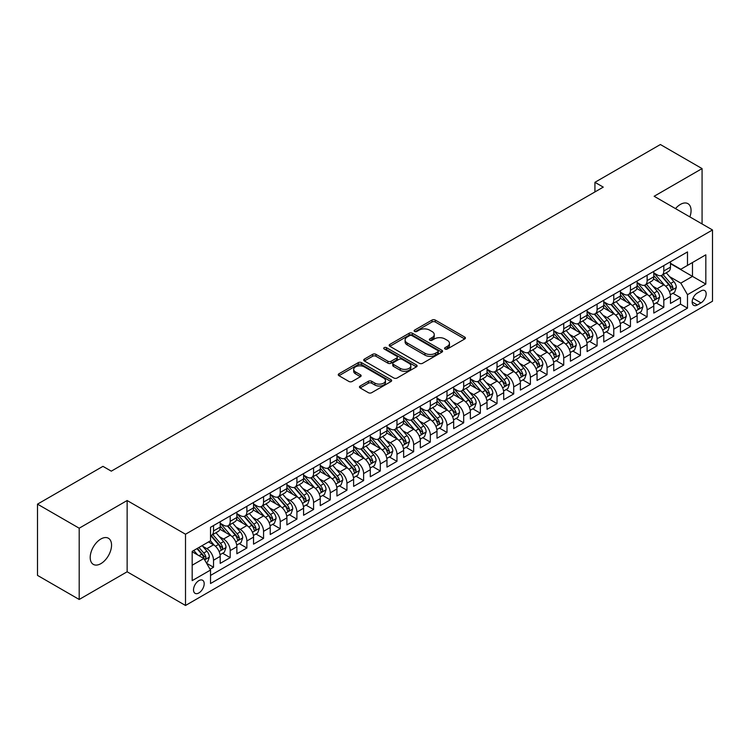 <?xml version="1.0" encoding="UTF-8"?>
<svg xmlns="http://www.w3.org/2000/svg" width="750" height="750" viewBox="0 0 750 750"><rect width="100%" height="100%" fill="white"/><g stroke="black" fill="none" stroke-linecap="round" stroke-linejoin="round"><path stroke-width="1.12" d="M445.05 349.003A1.622 0.938 0 0 0 447.338 349.003L464.738 338.962A2.316 1.341 0 0 0 465.413 338.016A2.316 1.341 0 0 0 464.738 337.078L435.272 320.062A2.316 1.341 0 0 0 431.991 320.062L414.6 330.103A1.622 0.938 0 0 0 414.122 330.769A1.622 0.938 0 0 0 414.6 331.425A1.622 0.938 0 0 0 416.897 331.425L419.147 330.131A7.406 4.275 0 0 1 429.619 330.131L432.075 331.547A7.406 4.275 0 0 1 434.25 334.575A7.406 4.275 0 0 1 432.075 337.594L429.825 338.897A1.622 0.938 0 0 0 429.347 339.553A1.622 0.938 0 0 0 429.825 340.219A1.622 0.938 0 0 0 432.113 340.219L434.372 338.916A7.406 4.275 0 0 1 444.844 338.916L447.3 340.331A7.406 4.275 0 0 1 449.466 343.359A7.406 4.275 0 0 1 447.3 346.388L445.05 347.681A1.622 0.938 0 0 0 444.572 348.347A1.622 0.938 0 0 0 445.05 349.003L445.05 347.681M100.875 563.644A15.094 8.719 120 0 0 110.738 550.341A15.094 8.719 120 0 0 108.422 538.247A15.094 8.719 120 0 0 100.875 538.997A15.094 8.719 120 0 0 91.013 552.3A15.094 8.719 120 0 0 93.328 564.394A15.094 8.719 120 0 0 100.875 563.644M689.878 216.909A15.094 8.719 120 0 0 687.947 203.663A15.094 8.719 120 0 0 680.4 204.412A15.094 8.719 120 0 0 675.497 208.613M198.853 592.959A7.547 4.359 120 0 0 203.784 586.312A7.547 4.359 120 0 0 202.622 580.266A7.547 4.359 120 0 0 198.853 580.641A7.547 4.359 120 0 0 193.922 587.288A7.547 4.359 120 0 0 195.075 593.334A7.547 4.359 120 0 0 198.853 592.959M360.131 386.034A2.316 1.341 0 0 0 359.456 386.972A2.316 1.341 0 0 0 360.131 387.919L368.4 392.691A2.316 1.341 0 0 0 371.672 392.691L390.984 381.544A2.316 1.341 0 0 0 391.669 380.597A2.316 1.341 0 0 0 390.984 379.65L361.519 362.644A2.316 1.341 0 0 0 358.247 362.644L338.934 373.791A2.316 1.341 0 0 0 338.259 374.738A2.316 1.341 0 0 0 338.934 375.684L348.919 381.45A2.316 1.341 0 0 0 352.191 381.45L360.459 376.678A2.316 1.341 0 0 0 361.134 375.731A2.316 1.341 0 0 0 360.459 374.784L355.509 371.925A6.197 3.572 0 0 1 353.691 369.394A6.197 3.572 0 0 1 357.516 366.094A6.197 3.572 0 0 1 364.266 366.872L383.663 378.066A6.197 3.572 0 0 1 385.472 380.597A6.197 3.572 0 0 1 381.656 383.897A6.197 3.572 0 0 1 374.906 383.128L371.672 381.262A2.316 1.341 0 0 0 368.4 381.262L360.131 386.034L360.131 387.919L368.4 383.184L368.4 381.262M127.134 500.531L79.191 528.206L37.5 504.141L37.5 575.391L79.191 599.466L127.134 571.781L185.512 605.475L185.512 534.225L127.134 500.531L127.134 571.781M702.075 223.95L702.075 168.591L654.131 196.275L712.5 229.969L185.512 534.225M702.075 168.591L660.384 144.525L594.928 182.316L594.928 191.944M37.5 504.141L102.956 466.35L111.3 471.159L603.263 187.125L594.928 182.316M419.306 363.3A2.316 1.341 0 0 0 422.578 363.3L441.9 352.153A2.316 1.341 0 0 0 442.575 351.206A2.316 1.341 0 0 0 441.9 350.259L412.434 333.244A2.316 1.341 0 0 0 409.163 333.244L389.841 344.4A2.316 1.341 0 0 0 389.166 345.347A2.316 1.341 0 0 0 389.841 346.294L419.306 363.3M384.844 349.359A1.622 0.938 0 0 1 386.484 349.584L386.484 347.662L416.447 364.959A2.316 1.341 0 0 1 417.122 365.897A2.316 1.341 0 0 1 416.447 366.844L397.125 378A2.316 1.341 0 0 1 393.853 378L364.387 360.984L372.656 356.25L372.656 354.319L364.387 359.1A2.316 1.341 0 0 0 363.712 360.038A2.316 1.341 0 0 0 364.387 360.984L364.387 359.1M372.656 356.25A2.316 1.341 0 0 1 375.928 356.25L375.928 354.319A2.316 1.341 0 0 0 372.656 354.319M375.928 354.319L387.881 361.219A2.316 1.341 0 0 0 391.153 361.219L396.637 358.059A2.316 1.341 0 0 0 397.312 357.113A2.316 1.341 0 0 0 396.637 356.166L384.197 348.984A1.622 0.938 0 0 1 383.719 348.319A1.622 0.938 0 0 1 384.722 347.456A1.622 0.938 0 0 1 386.484 347.662M210.066 569.25L213.525 567.253L206.606 563.259M202.669 546.253L206.85 548.672A9.431 5.447 60 0 1 213.525 560.222L220.2 556.378L220.2 563.4L230.203 557.625L222.619 553.247M219.347 536.625L223.528 539.044A9.431 5.447 60 0 1 230.203 550.594L236.869 546.75L236.869 553.772L246.881 547.997L239.288 543.619M236.025 526.997L240.206 529.416A9.431 5.447 60 0 1 246.881 540.966L253.547 537.122L253.547 544.144L263.559 538.369L255.966 533.991M252.694 517.369L256.884 519.788A9.431 5.447 60 0 1 263.559 531.337L270.225 527.494L270.225 534.516L280.238 528.741L272.644 524.363M269.372 507.741L273.562 510.159A9.431 5.447 60 0 1 280.238 521.709L286.903 517.856L286.903 524.888L296.906 519.113L289.322 514.734M286.05 498.113L290.241 500.531A9.431 5.447 60 0 1 296.906 512.081L303.581 508.228L303.581 515.259L313.584 509.484L306 505.106M302.728 488.484L306.919 490.903A9.431 5.447 60 0 1 313.584 502.453L320.259 498.6L320.259 505.631L330.262 499.856L322.678 495.478M319.406 478.856L323.597 481.275A9.431 5.447 60 0 1 330.262 492.825L336.938 488.972L336.938 496.003L346.941 490.228L339.356 485.85M336.084 469.228L340.266 471.647A9.431 5.447 60 0 1 346.941 483.197L353.616 479.344L353.616 486.375L363.619 480.6L356.034 476.222M352.762 459.6L356.944 462.019A9.431 5.447 60 0 1 363.619 473.569L370.284 469.716L370.284 476.747L380.297 470.972L372.703 466.594M369.441 449.972L373.622 452.391A9.431 5.447 60 0 1 380.297 463.941L386.962 460.087L386.962 467.119L396.975 461.344L389.381 456.966M386.109 440.344L390.3 442.762A9.431 5.447 60 0 1 396.975 454.312L403.641 450.459L403.641 457.491L413.653 451.716L406.059 447.338M402.787 430.716L406.978 433.134A9.431 5.447 60 0 1 413.653 444.684L420.319 440.831L420.319 447.863L430.322 442.087L422.738 437.709M419.466 421.088L423.656 423.506A9.431 5.447 60 0 1 430.322 435.056L436.997 431.203L436.997 438.234L447 432.459L439.416 428.081M436.144 411.459L440.334 413.878A9.431 5.447 60 0 1 447 425.428L453.675 421.575L453.675 428.606L463.678 422.831L456.094 418.444M452.822 401.831L457.013 404.25A9.431 5.447 60 0 1 463.678 415.8L470.353 411.947L470.353 418.978L480.356 413.203L472.772 408.816M469.5 392.203L473.681 394.622A9.431 5.447 60 0 1 480.356 406.172L487.031 402.319L487.031 409.35L497.034 403.575L489.45 399.188M486.178 382.575L490.359 384.994A9.431 5.447 60 0 1 497.034 396.544L503.7 392.691L503.7 399.722L513.713 393.947L506.119 389.559M502.856 372.947L507.038 375.366A9.431 5.447 60 0 1 513.713 386.916L520.378 383.062L520.378 390.094L530.391 384.319L522.797 379.931M519.525 363.319L523.716 365.728A9.431 5.447 60 0 1 530.391 377.288L537.056 373.434L537.056 380.466L547.069 374.691L539.475 370.303M536.203 353.691L540.394 356.1A9.431 5.447 60 0 1 547.069 367.659L553.734 363.806L553.734 370.837L563.738 365.062L556.153 360.675M552.881 344.062L557.072 346.472A9.431 5.447 60 0 1 563.738 358.031L570.413 354.178L570.413 361.209L580.416 355.434L572.831 351.047M569.559 334.434L573.75 336.844A9.431 5.447 60 0 1 580.416 348.403L587.091 344.55L587.091 351.581L597.094 345.806L589.509 341.419M586.238 324.806L590.428 327.216A9.431 5.447 60 0 1 597.094 338.775L603.769 334.922L603.769 341.953L613.772 336.178L606.188 331.791M602.916 315.178L607.106 317.587A9.431 5.447 60 0 1 613.772 329.147L620.447 325.294L620.447 332.325L630.45 326.55L622.866 322.162M619.594 305.541L623.775 307.959A9.431 5.447 60 0 1 630.45 319.519L637.116 315.666L637.116 322.697L647.128 316.922L639.534 312.534M636.272 295.912L640.453 298.331A9.431 5.447 60 0 1 647.128 309.891L653.794 306.038L653.794 313.069L663.806 307.284L663.806 300.262A9.431 5.447 -120 0 0 657.131 288.703L652.95 286.284M656.213 302.906L663.806 307.284M220.2 556.378A9.431 5.447 -120 0 0 213.525 544.819L208.519 541.931M236.869 546.75A9.431 5.447 -120 0 0 230.203 535.191L219.891 529.237M253.547 537.122A9.431 5.447 -120 0 0 246.881 525.562L236.569 519.609M270.225 527.494A9.431 5.447 -120 0 0 263.559 515.934L253.247 509.981M286.903 517.856A9.431 5.447 -120 0 0 280.238 506.306L269.916 500.353M303.581 508.228A9.431 5.447 -120 0 0 296.906 496.678L286.594 490.725M320.259 498.6A9.431 5.447 -120 0 0 313.584 487.05L303.272 481.097M336.938 488.972A9.431 5.447 -120 0 0 330.262 477.422L319.95 471.469M353.616 479.344A9.431 5.447 -120 0 0 346.941 467.794L336.628 461.841M370.284 469.716A9.431 5.447 -120 0 0 363.619 458.166L353.306 452.213M386.962 460.087A9.431 5.447 -120 0 0 380.297 448.538L369.984 442.584M403.641 450.459A9.431 5.447 -120 0 0 396.975 438.909L386.663 432.956M420.319 440.831A9.431 5.447 -120 0 0 413.653 429.281L403.331 423.328M436.997 431.203A9.431 5.447 -120 0 0 430.322 419.653L420.009 413.7M453.675 421.575A9.431 5.447 -120 0 0 447 410.025L436.688 404.072M470.353 411.947A9.431 5.447 -120 0 0 463.678 400.397L453.366 394.444M487.031 402.319A9.431 5.447 -120 0 0 480.356 390.769L470.044 384.816M503.7 392.691A9.431 5.447 -120 0 0 497.034 381.141L486.722 375.188M520.378 383.062A9.431 5.447 -120 0 0 513.713 371.512L503.4 365.559M537.056 373.434A9.431 5.447 -120 0 0 530.391 361.884L520.078 355.931M553.734 363.806A9.431 5.447 -120 0 0 547.069 352.256L536.747 346.303M570.413 354.178A9.431 5.447 -120 0 0 563.738 342.628L553.425 336.666M587.091 344.55A9.431 5.447 -120 0 0 580.416 333L570.103 327.037M603.769 334.922A9.431 5.447 -120 0 0 597.094 323.372L586.781 317.409M620.447 325.294A9.431 5.447 -120 0 0 613.772 313.744L603.459 307.781M637.116 315.666A9.431 5.447 -120 0 0 630.45 304.116L620.138 298.153M653.794 306.038A9.431 5.447 -120 0 0 647.128 294.488L636.816 288.525M700.997 290.925L697.322 293.034A7.312 4.219 120 0 0 692.55 299.484A7.312 4.219 120 0 0 693.666 305.344A7.312 4.219 120 0 0 697.322 304.978L700.997 302.859A7.312 4.219 120 0 0 705.769 296.419A7.312 4.219 120 0 0 704.653 290.559A7.312 4.219 120 0 0 700.997 290.925M185.512 605.475L712.5 301.219L712.5 229.969M192.178 565.228L203.85 558.497L210.525 570.047L210.525 583.528L687.488 308.156L687.488 294.675L680.812 283.125L669.619 276.656M210.525 570.047L192.178 580.641L192.178 551.372L210.525 540.778L210.525 527.297L687.488 251.925L687.488 265.406L705.825 254.812L705.825 284.081L687.488 294.675M220.2 523.256L223.528 525.178A9.431 5.447 60 0 0 228.244 525.647L234.919 521.794A9.431 5.447 -120 0 0 236.869 517.472L236.869 512.081M236.869 513.628L240.206 515.55A9.431 5.447 60 0 0 244.922 516.019L251.597 512.166A9.431 5.447 -120 0 0 253.547 507.844L253.547 502.453M253.547 504L256.884 505.922A9.431 5.447 60 0 0 261.6 506.391L268.275 502.537A9.431 5.447 -120 0 0 270.225 498.216L270.225 492.825M270.225 494.372L273.562 496.294A9.431 5.447 60 0 0 278.278 496.762L284.953 492.909A9.431 5.447 -120 0 0 286.903 488.587L286.903 483.197M286.903 484.744L290.241 486.666A9.431 5.447 60 0 0 294.956 487.134L301.631 483.281A9.431 5.447 -120 0 0 303.581 478.959L303.581 473.569M303.581 475.106L306.919 477.037A9.431 5.447 60 0 0 311.634 477.506L318.3 473.653A9.431 5.447 -120 0 0 320.259 469.331L320.259 463.941M320.259 465.478L323.597 467.409A9.431 5.447 60 0 0 328.312 467.878L334.978 464.025A9.431 5.447 -120 0 0 336.938 459.703L336.938 454.312M336.938 455.85L340.266 457.781A9.431 5.447 60 0 0 344.991 458.25L351.656 454.397A9.431 5.447 -120 0 0 353.616 450.075L353.616 444.684M353.616 446.222L356.944 448.153A9.431 5.447 60 0 0 361.669 448.622L368.334 444.769A9.431 5.447 -120 0 0 370.284 440.447L370.284 435.056M370.284 436.594L373.622 438.525A9.431 5.447 60 0 0 378.337 438.994L385.012 435.141A9.431 5.447 -120 0 0 386.962 430.819L386.962 425.428M386.962 426.966L390.3 428.897A9.431 5.447 60 0 0 395.016 429.366L401.691 425.512A9.431 5.447 -120 0 0 403.641 421.191L403.641 415.8M403.641 417.338L406.978 419.269A9.431 5.447 60 0 0 411.694 419.738L418.369 415.884A9.431 5.447 -120 0 0 420.319 411.562L420.319 406.172M420.319 407.709L423.656 409.641A9.431 5.447 60 0 0 428.372 410.109L435.047 406.256A9.431 5.447 -120 0 0 436.997 401.934L436.997 396.544M436.997 398.081L440.334 400.012A9.431 5.447 60 0 0 445.05 400.481L451.716 396.628A9.431 5.447 -120 0 0 453.675 392.306L453.675 386.916M453.675 388.453L457.013 390.384A9.431 5.447 60 0 0 461.728 390.844L468.394 387A9.431 5.447 -120 0 0 470.353 382.678L470.353 377.288M470.353 378.825L473.681 380.756A9.431 5.447 60 0 0 478.406 381.216L485.072 377.372A9.431 5.447 -120 0 0 487.031 373.05L487.031 367.659M487.031 369.197L490.359 371.128A9.431 5.447 60 0 0 495.084 371.588L501.75 367.744A9.431 5.447 -120 0 0 503.7 363.422L503.7 358.031M503.7 359.569L507.038 361.5A9.431 5.447 60 0 0 511.753 361.959L518.428 358.116A9.431 5.447 -120 0 0 520.378 353.794L520.378 348.403M520.378 349.941L523.716 351.872A9.431 5.447 60 0 0 528.431 352.331L535.106 348.488A9.431 5.447 -120 0 0 537.056 344.166L537.056 338.775M537.056 340.312L540.394 342.244A9.431 5.447 60 0 0 545.109 342.703L551.784 338.859A9.431 5.447 -120 0 0 553.734 334.537L553.734 329.147M553.734 330.684L557.072 332.616A9.431 5.447 60 0 0 561.788 333.075L568.462 329.231A9.431 5.447 -120 0 0 570.413 324.909L570.413 319.519M570.413 321.056L573.75 322.978A9.431 5.447 60 0 0 578.466 323.447L585.131 319.603A9.431 5.447 -120 0 0 587.091 315.281L587.091 309.891M587.091 311.428L590.428 313.35A9.431 5.447 60 0 0 595.144 313.819L601.809 309.966A9.431 5.447 -120 0 0 603.769 305.653L603.769 300.262M603.769 301.8L607.106 303.722A9.431 5.447 60 0 0 611.822 304.191L618.488 300.338A9.431 5.447 -120 0 0 620.447 296.025L620.447 290.634M620.447 292.172L623.775 294.094A9.431 5.447 60 0 0 628.5 294.562L635.166 290.709A9.431 5.447 -120 0 0 637.116 286.397L637.116 281.006M637.116 282.544L640.453 284.466A9.431 5.447 60 0 0 645.169 284.934L651.844 281.081A9.431 5.447 -120 0 0 653.794 276.769L653.794 271.378M210.525 575.438L680.484 304.116L680.484 297.656L670.472 303.441L670.472 296.409A9.431 5.447 -120 0 0 663.806 284.85L653.494 278.897M653.794 272.916L657.131 274.838A9.431 5.447 -120 0 0 661.847 275.306A9.431 5.447 -120 0 0 663.806 270.994L663.806 265.594M661.847 275.306L668.522 271.453A9.431 5.447 -120 0 0 670.472 267.141L670.472 261.75M213.525 525.562L213.525 530.953A9.431 5.447 60 0 1 211.575 535.275A9.431 5.447 60 0 1 210.525 535.659M211.575 535.275L218.241 531.422A9.431 5.447 -120 0 0 220.2 527.1L220.2 521.709M230.203 515.934L230.203 521.325A9.431 5.447 60 0 1 228.244 525.647M246.881 506.306L246.881 511.697A9.431 5.447 60 0 1 244.922 516.019M263.559 496.678L263.559 502.069A9.431 5.447 60 0 1 261.6 506.391M280.238 487.05L280.238 492.441A9.431 5.447 60 0 1 278.278 496.762M296.906 477.422L296.906 482.812A9.431 5.447 60 0 1 294.956 487.134M313.584 467.794L313.584 473.184A9.431 5.447 60 0 1 311.634 477.506M330.262 458.166L330.262 463.556A9.431 5.447 60 0 1 328.312 467.878M346.941 448.538L346.941 453.928A9.431 5.447 60 0 1 344.991 458.25M363.619 438.909L363.619 444.3A9.431 5.447 60 0 1 361.669 448.622M380.297 429.281L380.297 434.672A9.431 5.447 60 0 1 378.337 438.994M396.975 419.653L396.975 425.044A9.431 5.447 60 0 1 395.016 429.366M413.653 410.025L413.653 415.416A9.431 5.447 60 0 1 411.694 419.738M430.322 400.397L430.322 405.787A9.431 5.447 60 0 1 428.372 410.109M447 390.769L447 396.159A9.431 5.447 60 0 1 445.05 400.481M463.678 381.141L463.678 386.531A9.431 5.447 60 0 1 461.728 390.844M480.356 371.512L480.356 376.903A9.431 5.447 60 0 1 478.406 381.216M497.034 361.884L497.034 367.275A9.431 5.447 60 0 1 495.084 371.588M513.713 352.256L513.713 357.647A9.431 5.447 60 0 1 511.753 361.959M530.391 342.628L530.391 348.019A9.431 5.447 60 0 1 528.431 352.331M547.069 333L547.069 338.391A9.431 5.447 60 0 1 545.109 342.703M563.738 323.372L563.738 328.762A9.431 5.447 60 0 1 561.788 333.075M580.416 313.744L580.416 319.134A9.431 5.447 60 0 1 578.466 323.447M597.094 304.106L597.094 309.506A9.431 5.447 60 0 1 595.144 313.819M613.772 294.478L613.772 299.878A9.431 5.447 60 0 1 611.822 304.191M630.45 284.85L630.45 290.25A9.431 5.447 60 0 1 628.5 294.562M647.128 275.222L647.128 280.622A9.431 5.447 60 0 1 645.169 284.934M647.128 309.891L647.128 316.922M630.45 319.519L630.45 326.55M613.772 329.147L613.772 336.178M597.094 338.775L597.094 345.806M580.416 348.403L580.416 355.434M563.738 358.031L563.738 365.062M547.069 367.659L547.069 374.691M530.391 377.288L530.391 384.319M513.713 386.916L513.713 393.947M497.034 396.544L497.034 403.575M480.356 406.172L480.356 413.203M463.678 415.8L463.678 422.831M447 425.428L447 432.459M430.322 435.056L430.322 442.087M413.653 444.684L413.653 451.716M396.975 454.312L396.975 461.344M380.297 463.941L380.297 470.972M363.619 473.569L363.619 480.6M346.941 483.197L346.941 490.228M330.262 492.825L330.262 499.856M313.584 502.453L313.584 509.484M296.906 512.081L296.906 519.113M280.238 521.709L280.238 528.741M263.559 531.337L263.559 538.369M246.881 540.966L246.881 547.997M230.203 550.594L230.203 557.625M213.525 560.222L213.525 567.253M203.85 558.497L192.178 551.756M680.812 283.125L692.484 276.384L692.484 262.519L705.825 254.812M670.472 263.672L705.825 284.081M670.472 263.287L680.812 269.259L687.488 265.406M79.191 528.206L79.191 599.466M672.891 293.278L680.484 297.656M680.484 304.116L687.488 308.156M445.697 349.237L447.3 348.309A7.406 4.275 0 0 0 449.466 345.281L449.466 343.359M434.25 334.575L434.25 336.497A7.406 4.275 0 0 1 432.075 339.525L430.472 340.444M464.7 338.981L435.272 321.994A2.316 1.341 0 0 0 431.991 321.994L415.247 331.659M441.863 352.162L412.434 335.175A2.316 1.341 0 0 0 409.163 335.175L389.869 346.303L389.841 344.4M437.803 351.863A1.622 0.938 0 0 0 438.281 351.206A1.622 0.938 0 0 0 437.803 350.541L411.938 335.606A1.622 0.938 0 0 0 409.65 335.606L407.278 336.984A7.406 4.275 0 0 0 405.103 340.003A7.406 4.275 0 0 0 407.278 343.031L424.959 353.241A7.406 4.275 0 0 0 435.431 353.241L437.803 351.863L437.803 353.794A1.622 0.938 0 0 0 438.281 353.128L438.281 351.206M405.103 340.003L405.103 341.934A7.406 4.275 0 0 0 407.278 344.953L407.278 343.031M437.803 353.794L435.431 355.162A7.406 4.275 0 0 1 424.959 355.162L407.278 344.953M375.928 356.25L387.881 363.15A2.316 1.341 0 0 0 391.153 363.15L396.637 359.981A2.316 1.341 0 0 0 397.312 359.034L397.312 357.113M386.484 349.584L416.409 366.863M400.275 368.381A6.197 3.572 0 0 0 407.025 369.159A6.197 3.572 0 0 0 410.85 365.85A6.197 3.572 0 0 0 409.031 363.328L402.197 359.381A2.316 1.341 0 0 0 398.925 359.381L393.441 362.541A2.316 1.341 0 0 0 392.766 363.488A2.316 1.341 0 0 0 393.441 364.434L400.275 368.381L400.275 370.303A6.197 3.572 0 0 0 407.025 371.081A6.197 3.572 0 0 0 410.85 367.781L410.85 365.85M392.766 363.488L392.766 365.419A2.316 1.341 0 0 0 393.441 366.366L393.441 364.434M400.275 370.303L393.441 366.366M385.472 380.597L385.472 382.519A6.197 3.572 0 0 1 381.656 385.828A6.197 3.572 0 0 1 374.906 385.05L371.672 383.184A2.316 1.341 0 0 0 368.4 383.184M353.691 369.394L353.691 371.325A6.197 3.572 0 0 0 355.509 373.847L355.509 371.925M360.431 376.688L355.509 373.847M390.956 381.562L361.519 364.566A2.316 1.341 0 0 0 358.247 364.566L338.962 375.703L338.934 373.791M670.331 294.759L674.644 292.266L676.312 287.456A6.253 3.609 -120 0 0 673.875 281.588L666.253 272.766M664.734 285.469L655.697 275.006A18.047 10.416 -120 0 0 653.794 273.019M659.775 282.525L654.722 276.675A14.972 8.644 -120 0 0 653.794 275.672M661.003 275.644L668.709 284.569A6.253 3.609 60 0 1 670.931 288.872C671.878 290.128 672.544 289.744 672.938 287.719A6.253 3.609 -120 0 0 670.706 283.416L663.084 274.594M661.453 275.503L669.731 285.094A3.188 1.837 60 0 1 670.538 286.331L672.938 287.719M670.931 288.872L671.391 289.613M653.653 304.387L657.966 301.894L659.634 297.084A6.253 3.609 -120 0 0 657.197 291.216L649.584 282.394M648.056 295.097L639.019 284.634A18.047 10.416 -120 0 0 637.116 282.647M643.097 292.153L638.044 286.303A14.972 8.644 -120 0 0 637.116 285.3M644.325 285.272L652.031 294.197A6.253 3.609 60 0 1 654.263 298.5C655.2 299.766 655.866 299.372 656.259 297.347A6.253 3.609 -120 0 0 654.028 293.044L646.416 284.222M644.775 285.131L653.053 294.722A3.188 1.837 60 0 1 653.859 295.959L656.259 297.347M654.263 298.5L654.712 299.241M636.984 314.016L641.287 311.522L642.956 306.713A6.253 3.609 -120 0 0 640.519 300.844L632.906 292.022M631.378 304.725L622.341 294.262A18.047 10.416 -120 0 0 620.447 292.275M626.419 301.781L621.366 295.931A14.972 8.644 -120 0 0 620.447 294.928M627.647 294.9L635.353 303.825A6.253 3.609 60 0 1 637.584 308.128C638.522 309.394 639.188 309 639.581 306.975A6.253 3.609 -120 0 0 637.35 302.672L629.738 293.85M628.097 294.759L636.384 304.35A3.188 1.837 60 0 1 637.181 305.587L639.581 306.975M637.584 308.128L638.034 308.878M620.306 323.644L624.609 321.15L626.278 316.341A6.253 3.609 -120 0 0 623.85 310.472L616.228 301.65M614.7 314.353L605.662 303.891A18.047 10.416 -120 0 0 603.769 301.903M609.741 311.409L604.688 305.559A14.972 8.644 -120 0 0 603.769 304.556M610.969 304.528L618.675 313.453A6.253 3.609 60 0 1 620.906 317.756C621.844 319.022 622.509 318.628 622.903 316.603A6.253 3.609 -120 0 0 620.681 312.3L613.059 303.478M611.419 304.387L619.706 313.978A3.188 1.837 60 0 1 620.503 315.216L622.903 316.603M620.906 317.756L621.356 318.506M603.628 333.272L607.931 330.778L609.6 325.969A6.253 3.609 -120 0 0 607.172 320.1L599.55 311.278M598.022 323.981L588.984 313.519A18.047 10.416 -120 0 0 587.091 311.531M593.062 321.038L588.009 315.188A14.972 8.644 -120 0 0 587.091 314.184M594.291 314.156L601.997 323.081A6.253 3.609 60 0 1 604.228 327.394C605.166 328.65 605.831 328.266 606.225 326.231A6.253 3.609 -120 0 0 604.003 321.928L596.381 313.106M594.741 314.016L603.028 323.606A3.188 1.837 60 0 1 603.825 324.844L606.225 326.231M604.228 327.394L604.678 328.134M586.95 342.9L591.262 340.406L592.922 335.597A6.253 3.609 -120 0 0 590.494 329.728L582.872 320.906M581.344 333.609L572.306 323.147A18.047 10.416 -120 0 0 570.413 321.159M576.394 330.666L571.331 324.816A14.972 8.644 -120 0 0 570.413 323.812M577.612 323.784L585.319 332.709A6.253 3.609 60 0 1 587.55 337.022C588.488 338.278 589.153 337.894 589.547 335.859A6.253 3.609 -120 0 0 587.325 331.556L579.703 322.734M578.072 323.644L586.35 333.234A3.188 1.837 60 0 1 587.156 334.481L589.547 335.859M587.55 337.022L588.009 337.762M570.272 352.528L574.584 350.034L576.253 345.225A6.253 3.609 -120 0 0 573.816 339.356L566.194 330.534M564.666 343.238L555.628 332.775A18.047 10.416 -120 0 0 553.734 330.787M559.716 340.303L554.663 334.444A14.972 8.644 -120 0 0 553.734 333.441M560.934 333.422L568.641 342.338A6.253 3.609 60 0 1 570.872 346.65C571.809 347.906 572.475 347.522 572.878 345.487A6.253 3.609 -120 0 0 570.647 341.184L563.025 332.362M561.394 333.272L569.672 342.863A3.188 1.837 60 0 1 570.478 344.109L572.878 345.487M570.872 346.65L571.331 347.391M553.594 362.156L557.906 359.662L559.575 354.853A6.253 3.609 -120 0 0 557.137 348.984L549.516 340.162M547.987 352.866L538.959 342.403A18.047 10.416 -120 0 0 537.056 340.416M543.038 349.931L537.984 344.072A14.972 8.644 -120 0 0 537.056 343.069M544.256 343.05L551.972 351.966A6.253 3.609 60 0 1 554.194 356.278C555.131 357.534 555.806 357.15 556.2 355.116A6.253 3.609 -120 0 0 553.969 350.812L546.347 341.991M544.716 342.9L552.994 352.491A3.188 1.837 60 0 1 553.8 353.738L556.2 355.116M554.194 356.278L554.653 357.019M536.916 371.784L541.228 369.3L542.897 364.481A6.253 3.609 -120 0 0 540.459 358.612L532.837 349.791M531.319 362.494L522.281 352.031A18.047 10.416 -120 0 0 520.378 350.044M526.359 359.559L521.306 353.7A14.972 8.644 -120 0 0 520.378 352.697M527.587 352.678L535.294 361.594A6.253 3.609 60 0 1 537.516 365.906C538.462 367.162 539.128 366.778 539.522 364.744A6.253 3.609 -120 0 0 537.291 360.441L529.669 351.619M528.038 352.528L536.316 362.119A3.188 1.837 60 0 1 537.122 363.366L539.522 364.744M537.516 365.906L537.975 366.647M520.237 381.412L524.55 378.928L526.219 374.109A6.253 3.609 -120 0 0 523.781 368.241L516.169 359.419M514.641 372.122L505.603 361.659A18.047 10.416 -120 0 0 503.7 359.672M509.681 369.188L504.628 363.328A14.972 8.644 -120 0 0 503.7 362.325M510.909 362.306L518.616 371.222A6.253 3.609 60 0 1 520.847 375.534C521.784 376.791 522.45 376.406 522.844 374.372A6.253 3.609 -120 0 0 520.613 370.069L513 361.247M511.359 362.156L519.637 371.747A3.188 1.837 60 0 1 520.444 372.994L522.844 374.372M520.847 375.534L521.297 376.275M503.569 391.041L507.872 388.556L509.541 383.738A6.253 3.609 -120 0 0 507.103 377.869L499.491 369.047M497.962 381.75L488.925 371.288A18.047 10.416 -120 0 0 487.031 369.3M493.003 378.816L487.95 372.956A14.972 8.644 -120 0 0 487.031 371.953M494.231 371.934L501.938 380.85A6.253 3.609 60 0 1 504.169 385.162C505.106 386.419 505.772 386.034 506.166 384A6.253 3.609 -120 0 0 503.934 379.697L496.322 370.875M494.681 371.784L502.969 381.375A3.188 1.837 60 0 1 503.766 382.622L506.166 384M504.169 385.162L504.619 385.903M486.891 400.669L491.194 398.184L492.863 393.366A6.253 3.609 -120 0 0 490.434 387.497L482.812 378.675M481.284 391.378L472.247 380.916A18.047 10.416 -120 0 0 470.353 378.928M476.325 388.444L471.272 382.584A14.972 8.644 -120 0 0 470.353 381.581M477.553 381.562L485.259 390.478A6.253 3.609 60 0 1 487.491 394.791C488.428 396.047 489.094 395.663 489.488 393.628A6.253 3.609 -120 0 0 487.266 389.325L479.644 380.503M478.003 381.412L486.291 391.003A3.188 1.837 60 0 1 487.087 392.25L489.488 393.628M487.491 394.791L487.941 395.531M470.212 410.297L474.516 407.812L476.184 402.994A6.253 3.609 -120 0 0 473.756 397.125L466.134 388.303M464.606 401.006L455.569 390.544A18.047 10.416 -120 0 0 453.675 388.556M459.647 398.072L454.594 392.213A14.972 8.644 -120 0 0 453.675 391.209M460.875 391.191L468.581 400.106A6.253 3.609 60 0 1 470.812 404.419C471.75 405.675 472.416 405.291 472.809 403.256A6.253 3.609 -120 0 0 470.587 398.953L462.966 390.131M461.325 391.041L469.613 400.631A3.188 1.837 60 0 1 470.409 401.878L472.809 403.256M470.812 404.419L471.262 405.159M453.534 419.925L457.847 417.441L459.506 412.622A6.253 3.609 -120 0 0 457.078 406.753L449.456 397.931M447.928 410.634L438.891 400.172A18.047 10.416 -120 0 0 436.997 398.184M442.978 407.7L437.916 401.841A14.972 8.644 -120 0 0 436.997 400.837M444.197 400.819L451.903 409.734A6.253 3.609 60 0 1 454.134 414.047C455.072 415.303 455.738 414.919 456.131 412.884A6.253 3.609 -120 0 0 453.909 408.581L446.288 399.759M444.656 400.669L452.934 410.259A3.188 1.837 60 0 1 453.741 411.506L456.131 412.884M454.134 414.047L454.594 414.788M436.856 429.553L441.169 427.069L442.828 422.25A6.253 3.609 -120 0 0 440.4 416.381L432.778 407.559M431.25 420.262L422.213 409.8A18.047 10.416 -120 0 0 420.319 407.812M426.3 417.328L421.247 411.478A14.972 8.644 -120 0 0 420.319 410.466M427.519 410.447L435.225 419.372A6.253 3.609 60 0 1 437.456 423.675C438.394 424.931 439.059 424.547 439.462 422.522A6.253 3.609 -120 0 0 437.231 418.209L429.609 409.387M427.978 410.297L436.256 419.887A3.188 1.837 60 0 1 437.062 421.134L439.462 422.522M437.456 423.675L437.916 424.416M420.178 439.181L424.491 436.697L426.159 431.878A6.253 3.609 -120 0 0 423.722 426.009L416.1 417.188M414.572 429.891L405.544 419.428A18.047 10.416 -120 0 0 403.641 417.441M409.622 426.956L404.569 421.106A14.972 8.644 -120 0 0 403.641 420.094M410.841 420.075L418.556 429A6.253 3.609 60 0 1 420.778 433.303C421.716 434.559 422.391 434.175 422.784 432.15A6.253 3.609 -120 0 0 420.553 427.838L412.931 419.016M411.3 419.925L419.578 429.516A3.188 1.837 60 0 1 420.384 430.763L422.784 432.15M420.778 433.303L421.238 434.044M403.5 448.809L407.812 446.325L409.481 441.506A6.253 3.609 -120 0 0 407.044 435.637L399.422 426.816M397.903 439.519L388.866 429.056A18.047 10.416 -120 0 0 386.962 427.069M392.944 436.584L387.891 430.734A14.972 8.644 -120 0 0 386.962 429.722M394.172 429.703L401.878 438.628A6.253 3.609 60 0 1 404.1 442.931C405.047 444.188 405.712 443.803 406.106 441.778A6.253 3.609 -120 0 0 403.875 437.466L396.253 428.644M394.622 429.553L402.9 439.144A3.188 1.837 60 0 1 403.706 440.391L406.106 441.778M404.1 442.931L404.559 443.672M386.822 458.438L391.134 455.953L392.803 451.134A6.253 3.609 -120 0 0 390.366 445.266L382.744 436.444M381.225 449.147L372.188 438.684A18.047 10.416 -120 0 0 370.284 436.697M376.266 446.212L371.212 440.363A14.972 8.644 -120 0 0 370.284 439.35M377.494 439.331L385.2 448.256A6.253 3.609 60 0 1 387.431 452.559C388.369 453.816 389.034 453.431 389.428 451.406A6.253 3.609 -120 0 0 387.197 447.094L379.584 438.272M377.944 439.181L386.222 448.772A3.188 1.837 60 0 1 387.028 450.019L389.428 451.406M387.431 452.559L387.881 453.3M370.153 468.066L374.456 465.581L376.125 460.763A6.253 3.609 -120 0 0 373.688 454.894L366.075 446.072M364.547 458.775L355.509 448.312A18.047 10.416 -120 0 0 353.616 446.325M359.587 455.841L354.534 449.991A14.972 8.644 -120 0 0 353.616 448.978M360.816 448.959L368.522 457.884A6.253 3.609 60 0 1 370.753 462.188C371.691 463.444 372.356 463.059 372.75 461.034A6.253 3.609 -120 0 0 370.519 456.722L362.906 447.9M361.266 448.809L369.553 458.4A3.188 1.837 60 0 1 370.35 459.647L372.75 461.034M370.753 462.188L371.203 462.928M353.475 477.694L357.778 475.209L359.447 470.391A6.253 3.609 -120 0 0 357.019 464.522L349.397 455.7M347.869 468.403L338.831 457.941A18.047 10.416 -120 0 0 336.938 455.953M342.909 465.469L337.856 459.619A14.972 8.644 -120 0 0 336.938 458.606M344.137 458.588L351.844 467.512A6.253 3.609 60 0 1 354.075 471.816C355.012 473.072 355.678 472.688 356.072 470.663A6.253 3.609 -120 0 0 353.85 466.35L346.228 457.528M344.587 458.438L352.875 468.028A3.188 1.837 60 0 1 353.672 469.275L356.072 470.663M354.075 471.816L354.525 472.556M336.797 487.322L341.1 484.837L342.769 480.019A6.253 3.609 -120 0 0 340.341 474.15L332.719 465.328M331.191 478.031L322.153 467.569A18.047 10.416 -120 0 0 320.259 465.581M326.231 475.097L321.178 469.247A14.972 8.644 -120 0 0 320.259 468.234M327.459 468.216L335.166 477.141A6.253 3.609 60 0 1 337.397 481.444C338.334 482.7 339 482.316 339.394 480.291A6.253 3.609 -120 0 0 337.172 475.978L329.55 467.156M327.909 468.066L336.197 477.656A3.188 1.837 60 0 1 336.994 478.903L339.394 480.291M337.397 481.444L337.847 482.184M320.119 496.95L324.431 494.466L326.091 489.647A6.253 3.609 -120 0 0 323.663 483.778L316.041 474.956M314.513 487.659L305.475 477.197A18.047 10.416 -120 0 0 303.581 475.209M309.562 484.725L304.5 478.875A14.972 8.644 -120 0 0 303.581 477.863M310.781 477.844L318.488 486.769A6.253 3.609 60 0 1 320.719 491.072C321.656 492.328 322.322 491.944 322.716 489.919A6.253 3.609 -120 0 0 320.494 485.606L312.872 476.784M311.241 477.694L319.519 487.284A3.188 1.837 60 0 1 320.316 488.531L322.716 489.919M320.719 491.072L321.169 491.812M303.441 506.578L307.753 504.094L309.413 499.275A6.253 3.609 -120 0 0 306.984 493.406L299.363 484.584M297.834 497.288L288.797 486.825A18.047 10.416 -120 0 0 286.903 484.847M292.884 494.353L287.831 488.503A14.972 8.644 -120 0 0 286.903 487.491M294.103 487.472L301.809 496.397A6.253 3.609 60 0 1 304.041 500.7C304.978 501.956 305.644 501.572 306.047 499.547A6.253 3.609 -120 0 0 303.816 495.234L296.194 486.413M294.562 487.322L302.841 496.912A3.188 1.837 60 0 1 303.647 498.159L306.047 499.547M304.041 500.7L304.5 501.441M286.762 516.206L291.075 513.722L292.744 508.903A6.253 3.609 -120 0 0 290.306 503.034L282.684 494.212M281.156 506.916L272.119 496.453A18.047 10.416 -120 0 0 270.225 494.475M276.206 503.981L271.153 498.131A14.972 8.644 -120 0 0 270.225 497.119M277.425 497.1L285.141 506.025A6.253 3.609 60 0 1 287.362 510.328C288.3 511.584 288.975 511.2 289.369 509.175A6.253 3.609 -120 0 0 287.137 504.872L279.516 496.041M277.884 496.95L286.163 506.541A3.188 1.837 60 0 1 286.969 507.787L289.369 509.175M287.362 510.328L287.822 511.069M270.084 525.834L274.397 523.35L276.066 518.531A6.253 3.609 -120 0 0 273.628 512.663L266.006 503.841M264.488 516.544L255.45 506.081A18.047 10.416 -120 0 0 253.547 504.103M259.528 513.609L254.475 507.759A14.972 8.644 -120 0 0 253.547 506.747M260.756 506.728L268.463 515.653A6.253 3.609 60 0 1 270.684 519.956C271.631 521.213 272.297 520.828 272.691 518.803A6.253 3.609 -120 0 0 270.459 514.5L262.838 505.678M261.206 506.578L269.484 516.169A3.188 1.837 60 0 1 270.291 517.416L272.691 518.803M270.684 519.956L271.144 520.697M253.406 535.462L257.719 532.978L259.387 528.159A6.253 3.609 -120 0 0 256.95 522.291L249.328 513.469M247.809 526.172L238.772 515.709A18.047 10.416 -120 0 0 236.869 513.731M242.85 523.237L237.797 517.388A14.972 8.644 -120 0 0 236.869 516.375M244.078 516.356L251.784 525.281A6.253 3.609 60 0 1 254.006 529.584C254.953 530.841 255.619 530.456 256.012 528.431A6.253 3.609 -120 0 0 253.781 524.128L246.169 515.306M244.528 516.206L252.806 525.797A3.188 1.837 60 0 1 253.612 527.044L256.012 528.431M254.006 529.584L254.466 530.325M236.738 545.091L241.041 542.606L242.709 537.788A6.253 3.609 -120 0 0 240.272 531.919L232.659 523.097M231.131 535.8L222.094 525.337A18.047 10.416 -120 0 0 220.2 523.359M226.172 532.866L221.119 527.016A14.972 8.644 -120 0 0 220.2 526.003M227.4 525.984L235.106 534.909A6.253 3.609 60 0 1 237.338 539.212C238.275 540.469 238.941 540.084 239.334 538.059A6.253 3.609 -120 0 0 237.103 533.756L229.491 524.934M227.85 525.834L236.137 535.425A3.188 1.837 60 0 1 236.934 536.672L239.334 538.059M237.338 539.212L237.787 539.953M220.059 554.719L224.362 552.234L226.031 547.416A6.253 3.609 -120 0 0 223.603 541.547L215.981 532.725M214.453 545.428L210.459 540.816M209.494 542.494L208.847 541.744M210.722 535.613L218.428 544.538A6.253 3.609 60 0 1 220.659 548.841C221.597 550.097 222.263 549.712 222.656 547.688A6.253 3.609 -120 0 0 220.434 543.384L212.812 534.562M211.172 535.462L219.459 545.053A3.188 1.837 60 0 1 220.256 546.3L222.656 547.688M220.659 548.841L221.109 549.581M206.269 562.678L207.684 561.863L209.353 557.044A6.253 3.609 -120 0 0 206.925 551.175L202.125 545.625M197.644 554.906L193.781 550.444M192.816 552.122L192.178 551.381M196.95 548.606L201.75 554.166A6.253 3.609 60 0 1 203.981 558.469C204.919 559.725 205.584 559.341 205.978 557.316A6.253 3.609 -120 0 0 203.756 553.013L198.956 547.453M197.344 548.391L202.781 554.681A3.188 1.837 60 0 1 203.578 555.928L205.978 557.316M203.981 558.469L204.431 559.209M206.85 548.672L213.525 544.819M223.528 539.044L230.203 535.191M240.206 529.416L246.881 525.562M256.884 519.788L263.559 515.934M273.562 510.159L280.238 506.306M290.241 500.531L296.906 496.678M306.919 490.903L313.584 487.05M323.597 481.275L330.262 477.422M340.266 471.647L346.941 467.794M356.944 462.019L363.619 458.166M373.622 452.391L380.297 448.538M390.3 442.762L396.975 438.909M406.978 433.134L413.653 429.281M423.656 423.506L430.322 419.653M440.334 413.878L447 410.025M457.013 404.25L463.678 400.397M473.681 394.622L480.356 390.769M490.359 384.994L497.034 381.141M507.038 375.366L513.713 371.512M523.716 365.728L530.391 361.884M540.394 356.1L547.069 352.256M557.072 346.472L563.738 342.628M573.75 336.844L580.416 333M590.428 327.216L597.094 323.372M607.106 317.587L613.772 313.744M623.775 307.959L630.45 304.116M640.453 298.331L647.128 294.488M657.131 288.703L663.806 284.85M663.806 270.994L670.472 267.141M213.525 530.953L220.2 527.1M230.203 521.325L236.869 517.472M246.881 511.697L253.547 507.844M263.559 502.069L270.225 498.216M280.238 492.441L286.903 488.587M296.906 482.812L303.581 478.959M313.584 473.184L320.259 469.331M330.262 463.556L336.938 459.703M346.941 453.928L353.616 450.075M363.619 444.3L370.284 440.447M380.297 434.672L386.962 430.819M396.975 425.044L403.641 421.191M413.653 415.416L420.319 411.562M430.322 405.787L436.997 401.934M447 396.159L453.675 392.306M463.678 386.531L470.353 382.678M480.356 376.903L487.031 373.05M497.034 367.275L503.7 363.422M513.713 357.647L520.378 353.794M530.391 348.019L537.056 344.166M547.069 338.391L553.734 334.537M563.738 328.762L570.413 324.909M580.416 319.134L587.091 315.281M597.094 309.506L603.769 305.653M613.772 299.878L620.447 296.025M630.45 290.25L637.116 286.397M647.128 280.622L653.794 276.769M663.806 300.262L670.472 296.409M693 298.247L700.997 302.859M692.156 301.997L697.322 304.978M447.3 348.309L447.3 346.388M429.825 340.219L429.825 338.897M432.075 339.525L432.075 337.594M414.6 331.425L414.6 330.103M431.991 321.994L431.991 320.062M435.272 321.994L435.272 320.062M464.738 338.962L464.738 337.078M409.163 335.175L409.163 333.244M412.434 335.175L412.434 333.244M441.9 352.153L441.9 350.259M424.959 355.162L424.959 353.241M435.431 355.162L435.431 353.241M387.881 363.15L387.881 361.219M391.153 363.15L391.153 361.219M396.637 359.981L396.637 358.059M416.447 366.844L416.447 364.959M371.672 383.184L371.672 381.262M374.906 385.05L374.906 383.128M360.459 376.678L360.459 374.784M358.247 364.566L358.247 362.644M361.519 364.566L361.519 362.644M390.984 381.544L390.984 379.65M669.384 291.553L676.266 287.578M655.697 275.006L656.55 274.509M670.706 283.416L673.875 281.588M665.728 286.294L668.709 284.569M652.706 301.181L659.597 297.206M639.019 284.634L639.872 284.137M654.028 293.044L657.197 291.216M649.05 295.922L652.031 294.197M636.028 310.809L642.919 306.834M622.341 294.262L623.203 293.766M637.35 302.672L640.519 300.844M632.372 305.55L635.353 303.825M619.35 320.438L626.241 316.462M605.662 303.891L606.525 303.394M620.681 312.3L623.85 310.472M615.694 315.178L618.675 313.453M602.672 330.066L609.562 326.091M588.984 313.519L589.847 313.022M604.003 321.928L607.172 320.1M599.016 324.806L601.997 323.081M585.994 339.694L592.884 335.719M572.306 323.147L573.169 322.65M587.325 331.556L590.494 329.728M582.337 334.434L585.319 332.709M569.316 349.322L576.206 345.347M555.628 332.775L556.491 332.278M570.647 341.184L573.816 339.356M565.659 344.062L568.641 342.338M552.638 358.95L559.528 354.975M538.959 342.403L539.812 341.906M553.969 350.812L557.137 348.984M548.991 353.691L551.972 351.966M535.969 368.578L542.85 364.603M522.281 352.031L523.134 351.534M537.291 360.441L540.459 358.612M532.312 363.319L535.294 361.594M519.291 378.206L526.181 374.231M505.603 361.659L506.456 361.163M520.613 370.069L523.781 368.241M515.634 372.947L518.616 371.222M502.613 387.834L509.503 383.859M488.925 371.288L489.788 370.791M503.934 379.697L507.103 377.869M498.956 382.575L501.938 380.85M485.934 397.462L492.825 393.488M472.247 380.916L473.109 380.419M487.266 389.325L490.434 387.497M482.278 392.203L485.259 390.478M469.256 407.091L476.147 403.116M455.569 390.544L456.431 390.047M470.587 398.953L473.756 397.125M465.6 401.831L468.581 400.106M452.578 416.719L459.469 412.744M438.891 400.172L439.753 399.675M453.909 408.581L457.078 406.753M448.922 411.459L451.903 409.734M435.9 426.347L442.791 422.372M422.213 409.8L423.075 409.303M437.231 418.209L440.4 416.381M432.244 421.088L435.225 419.372M419.222 435.975L426.112 432M405.544 419.428L406.397 418.931M420.553 427.838L423.722 426.009M415.575 430.716L418.556 429M402.553 445.603L409.434 441.628M388.866 429.056L389.719 428.559M403.875 437.466L407.044 435.637M398.897 440.344L401.878 438.628M385.875 455.231L392.766 451.256M372.188 438.684L373.041 438.188M387.197 447.094L390.366 445.266M382.219 449.972L385.2 448.256M369.197 464.859L376.088 460.884M355.509 448.312L356.363 447.816M370.519 456.722L373.688 454.894M365.541 459.6L368.522 457.884M352.519 474.488L359.409 470.512M338.831 457.941L339.694 457.444M353.85 466.35L357.019 464.522M348.863 469.228L351.844 467.512M335.841 484.116L342.731 480.141M322.153 467.569L323.016 467.072M337.172 475.978L340.341 474.15M332.184 478.856L335.166 477.141M319.163 493.744L326.053 489.769M305.475 477.197L306.337 476.7M320.494 485.606L323.663 483.778M315.506 488.484L318.488 486.769M302.484 503.372L309.375 499.397M288.797 486.825L289.659 486.328M303.816 495.234L306.984 493.406M298.828 498.113L301.809 496.397M285.806 513L292.697 509.025M272.119 496.453L272.981 495.956M287.137 504.872L290.306 503.034M282.159 507.741L285.141 506.025M269.137 522.628L276.019 518.653M255.45 506.081L256.303 505.584M270.459 514.5L273.628 512.663M265.481 517.369L268.463 515.653M252.459 532.256L259.341 528.281M238.772 515.709L239.625 515.212M253.781 524.128L256.95 522.291M248.803 526.997L251.784 525.281M235.781 541.894L242.672 537.909M222.094 525.337L222.947 524.841M237.103 533.756L240.272 531.919M232.125 536.625L235.106 534.909M219.103 551.522L225.994 547.537M220.434 543.384L223.603 541.547M215.447 546.253L218.428 544.538M204.647 559.866L209.316 557.166M203.756 553.013L206.925 551.175M199.05 555.722L201.75 554.166"/></g></svg>
